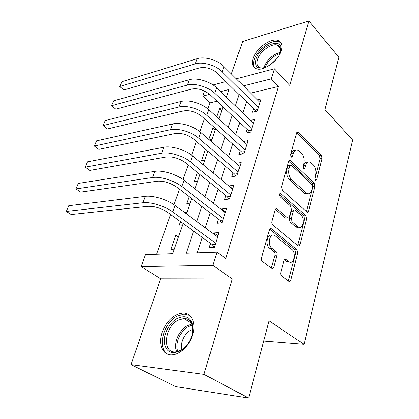 <?xml version="1.0" encoding="UTF-8"?>
<svg xmlns="http://www.w3.org/2000/svg" width="419" height="419" viewBox="0 0 419 419"><rect width="100%" height="100%" fill="white"/><g stroke="black" fill="none" stroke-linecap="round" stroke-linejoin="round"><path stroke-width="0.63" d="M315.423 180.249L316.659 179.672L322.111 158.487L321.399 155.297L298.129 131.891L296.715 132.891L290.613 154.595L291.435 157.162L292.509 156.423L293.305 153.579C294.295 150.594 295.872 149.478 298.045 150.238L301.361 153.113C303.78 155.988 304.587 159.519 303.765 163.709L303.005 166.526L303.534 168.841L303.791 169.025L304.828 168.281L305.582 165.468C306.535 162.483 308.065 161.362 310.17 162.111L313.297 164.84C315.627 167.61 316.403 171.067 315.633 175.2L314.91 177.986L315.423 180.249M192.604 334.907C196.553 322.845 191.3 312.307 182.48 313.072C173.424 314.496 166.631 320.959 162.111 332.456C157.869 344.413 162.891 355.993 172.602 354.814C180.374 354.275 189.545 345.188 192.604 334.907M281.327 50.463C282.809 45.032 281.589 41.664 277.666 40.36C270.318 37.961 256.093 48.599 253.144 58.461C251.463 64.123 252.741 67.616 256.978 68.936C264.211 71.146 278.588 60.367 281.327 50.463M280.835 272.45C280.541 273.947 280.814 275.094 281.652 275.896L288.906 281.364C289.77 281.788 290.414 281.343 290.838 280.044L297.778 253.06L297.003 249.714L271.344 228.79C270.475 228.397 269.826 228.805 269.401 230.026L261.582 257.842C261.262 259.371 261.55 260.56 262.435 261.409L271.711 268.396C272.622 268.846 273.308 268.406 273.759 267.081L276.98 255.197C277.278 253.715 277.001 252.557 276.158 251.725L271.716 248.231C266.798 244.743 269.794 232.142 274.686 235.488L291.97 249.441C296.579 252.788 293.777 265.117 289.089 261.865L285.873 259.371C285.02 258.968 284.386 259.398 283.962 260.655L280.835 272.45M248.661 398.05L175.666 386.606L131.016 364.609L203.974 374.361L248.661 398.05L269.077 320.907L304.074 344.303L352.693 140.077L324.976 109.673L338.83 57.34L308.908 20.95L289.78 85.371L274.351 68.8L271.187 78.898L278.389 86.476L225.836 258.513L216.974 252.154L212.836 265.379L141.203 266.584L145.519 254.626L172.748 253.684L183.098 223.51M203.974 374.361L232.32 278.907L212.836 265.379M306.76 211.946L307.017 212.129C307.745 212.423 308.274 212.04 308.604 210.987L314.92 186.434L314.192 183.197L290.22 160.467L288.66 161.53L281.573 186.733L282.375 190.174L306.76 211.946M306.551 218.969L299.936 244.691C299.559 245.864 298.977 246.272 298.181 245.922L272.654 224.903C271.8 224.029 271.528 222.866 271.826 221.405L275.042 209.956C275.44 208.814 276.048 208.421 276.87 208.772L287.696 217.959C288.497 218.299 289.079 217.906 289.45 216.78L291.435 209.432L290.65 206.043L280.018 196.7C279.033 194.788 279.253 193.714 280.672 193.478L305.797 215.675L306.551 218.969L304.513 219.116L297.878 244.775L299.936 244.691M308.908 20.95L242.57 41.512L231.388 73.901M174.299 249.169L170.962 249.305L175.807 235.269L178.436 237.107M180.51 221.641L178.986 226.056L182.307 225.81M189.142 196.642L186.759 203.54L190.064 203.194M197.469 172.508L194.29 181.72L197.579 181.28M205.519 149.19L201.591 160.566L204.86 160.037M208.887 139.443L212.826 128.031L215.13 130.094M253.574 108.662L252.432 112.234L257.303 111.187L261.168 98.952L257.371 99.822M246.969 129.345L245.791 133.032L250.698 132.105L254.689 119.478L250.583 120.316M305.922 194.034L305.519 193.657M240.155 150.693L238.94 154.501L243.879 153.7L248.001 140.658L243.544 141.454M233.116 172.738L231.864 176.671L236.84 176.001L241.093 162.53L236.227 163.269M225.846 195.511L224.553 199.575L229.56 199.046L233.959 185.13L228.879 186.01M218.336 219.048L216.995 223.248L222.039 222.877L226.579 208.484L221.557 208.95L221.358 209.584M278.389 86.476L250.656 93.123M246.519 101.754L242.868 112.941M239.731 122.563L235.855 134.431M232.718 144.036L228.612 156.633M225.48 166.223L221.122 179.583M218 189.147L213.376 203.32M210.265 212.852L205.357 227.889M202.262 237.379L197.218 252.835M210.563 243.392L209.175 247.734L214.25 247.529L218.954 232.634L213.9 232.943L213.57 233.97M216.937 101.204L210.102 102.844L207.939 108.956M204.477 118.745L199.905 131.655M196.443 141.444L191.588 155.156M188.131 164.934L182.977 179.5M179.521 189.262L174.047 204.729M170.601 214.465L156.523 254.249M222.798 107.735L219.577 108.474L216.67 116.891M212.826 128.031L214.47 127.695M209.421 139.909L211.925 139.433M184.433 212.391L186.989 212.155M175.807 235.269L179.133 235.064M263.745 341.04L304.074 344.303M232.32 278.907L160.65 278.787L131.016 364.609M160.65 278.787L141.203 266.584M210.102 102.844L202.806 96.087L204.634 91.038M193.609 231.12L186.235 253.217L216.974 252.154M239.181 94.579L235.431 105.824M232.199 115.503L228.214 127.444M224.987 137.113L220.755 149.787M217.534 159.44L213.046 172.89M209.83 182.527L205.064 196.799M201.858 206.405L196.804 221.551M271.187 78.898L243.397 85.885M212.993 84.947L225.872 81.558M236.311 78.809L274.351 68.8M226.407 97.203L229.052 89.488L220.572 91.625M209.647 94.369L202.806 96.087M186.408 213.852L191.651 198.569M194.971 188.88L199.91 174.482M203.236 164.772L207.887 151.212M211.223 141.481L215.602 128.712M218.943 118.97L223.065 106.945M219.577 108.474L221.824 110.569M228.968 185.743L232.77 188.89M221.557 208.95L225.464 212.019M213.9 232.943L217.917 235.928M307.682 162.216C305.781 161.86 304.409 163.033 303.566 165.746L305.582 165.468M303.005 167.825L303.566 165.746M295.437 150.353C293.515 150.049 292.132 151.228 291.278 153.888L293.305 153.579M290.66 156.098L291.278 153.888M314.873 179.065L320.121 158.77L319.414 155.585L296.757 132.75M306.404 211.626L312.909 186.654L312.181 183.422L288.775 161.21M312.574 187.015L312.055 184.742L291.294 165.086L291.027 164.903L289.932 165.652L289.079 168.705C288.204 173.068 289.031 176.682 291.577 179.547L306.928 193.515C309.18 194.379 310.804 193.206 311.799 190.006L312.574 187.015M290.304 165.002L288.995 165.186L287.895 165.934L289.932 165.652M307.462 193.73L304.901 193.719L303.927 193.033L289.534 179.793C286.994 176.933 286.161 173.33 287.041 168.983L287.895 165.934M297.6 245.461L297.878 244.775M275.304 209.338L285.407 217.948L286.947 217.833M279.426 194.374L303.759 215.832L305.797 215.675M297.846 226.679L298.428 227.082C302.869 229.9 305.179 218.435 300.894 215.047L295.034 209.94C294.269 209.626 293.709 210.013 293.352 211.103L291.383 218.44L292.169 221.819L297.846 226.679L295.798 226.805L296.374 227.208L298.794 227.26M293.986 210.029L292.986 210.113C292.221 209.799 291.661 210.181 291.299 211.27L293.352 211.103M295.798 226.805L290.116 221.96L289.33 218.587L291.299 211.27M304.513 219.116L303.759 215.832M289.545 262.1L287.015 261.901L284.328 259.827M271.994 235.316C267.249 233.268 265.049 245.115 269.621 248.31L271.716 248.231M271.229 268.04L274.895 255.255C275.189 253.778 274.916 252.626 274.073 251.793L269.621 248.31M288.351 280.95L295.714 253.123L294.939 249.787L269.731 229.282M255.794 111.512L255.045 110.097L217.325 73.194C211.731 68.486 205.771 66.731 199.454 67.92L124.003 89.933L119.734 86.654L121.866 81.705L197.208 58.681C204.65 56.193 217.749 60.037 224.071 66.595L260.052 102.498M121.866 81.705L119.839 86.44L195.249 63.877C202.707 61.431 215.853 65.301 222.222 71.832L258.439 107.594M119.734 86.654L124.003 89.933M255.045 110.097L257.842 109.495M267.102 66.762C258.025 69.926 254.338 67.354 256.035 59.053C259.906 45.289 283.391 36.532 280.861 50.285L279.028 55.418M280.374 52.312L280.552 51.411C280.976 47.996 279.85 45.87 277.169 45.037C271.292 43.11 259.895 51.61 257.57 59.503C256.245 64.018 257.271 66.81 260.644 67.878L263.986 67.909M270.648 64.495L276.545 58.885M281.159 43.026L278.625 41.612C271.323 39.213 257.203 49.761 254.291 59.545C253.128 63.185 253.343 66.029 254.935 68.077M176.938 318.644C185.308 314.653 190.624 317.01 192.881 325.72C193.552 330.801 192.358 336.075 189.294 341.548C186.79 345.764 183.726 348.901 180.102 350.954C171.219 354.652 165.961 351.829 164.321 342.48C163.604 333.88 169.454 322.913 176.938 318.644M192.347 334.105L192.709 326.904C191.593 321.263 188.576 318.461 183.653 318.503L177.949 320.326C164.274 327.297 161.985 353.683 175.818 351.871L180.908 350.221L185.47 346.702M181.767 349.713C179.772 343.507 184.177 333.707 190.341 330.429L192.892 329.365M189.639 315.423L183.878 314.061L176.713 316.35C163.017 323.505 156.889 349.027 168.197 354.369M306.588 194.023L305.802 193.918M249.352 132.362L248.477 130.759L209.741 94.458C204.006 89.813 197.951 88.016 191.588 89.069L115.854 109.16L111.527 105.824L113.669 100.838L189.288 79.72C196.768 77.415 210.081 81.354 216.581 87.807L253.532 123.134M113.669 100.838L111.585 105.714L187.267 85.088C194.756 82.836 208.123 86.796 214.669 93.222L251.871 128.397M111.527 105.824L115.854 109.16M248.477 130.759L251.295 130.22M242.711 153.888L241.705 152.081L201.906 116.445C196.019 111.868 189.865 110.029 183.454 110.93L107.458 128.963L103.069 125.569L105.227 120.552L181.097 101.466C188.613 99.371 202.152 103.399 208.84 109.736L246.807 144.435M105.227 120.552L103.079 125.574L179.007 107.018C186.534 104.975 200.125 109.024 206.866 115.335L245.089 149.871M103.079 125.574L107.458 128.963M241.705 152.081L244.539 151.615M96.527 140.868L94.312 146.042L96.527 140.868L172.628 123.961C180.18 122.086 193.945 126.208 200.832 132.425L239.862 166.432M235.876 176.132L234.708 174.095L193.798 139.187C187.754 134.682 181.5 132.802 175.042 133.551L98.805 149.374L94.312 146.042L170.465 129.707C178.023 127.889 191.844 132.037 198.784 138.223L238.086 172.047M234.708 174.095L237.563 173.702M87.555 161.818L85.267 167.155L87.555 161.818L163.86 147.247C171.439 145.613 185.444 149.829 192.541 155.91L232.686 189.158M228.832 199.125L227.48 196.836L185.408 162.729C179.196 158.309 172.838 156.381 166.338 156.957L89.886 170.418L85.267 167.155L161.624 153.197C169.208 151.626 183.271 155.868 190.425 161.912L230.853 194.961M227.48 196.836L230.361 196.521M78.301 183.428L75.939 188.938L78.301 183.428L154.784 171.366C162.389 169.983 176.64 174.309 183.957 180.238L225.265 212.648M221.572 222.908L220.012 220.336L176.718 187.11C170.334 182.778 163.866 180.809 157.319 181.197L80.684 192.122L75.939 188.938L152.464 177.53C160.074 176.216 174.388 180.568 181.762 186.455L223.374 218.65M220.012 220.336L222.908 220.111M68.742 205.734L66.307 211.422L68.742 205.734L145.372 196.359C153.003 195.254 167.511 199.685 175.053 205.446L217.592 236.95M214.093 247.535L212.292 244.638L167.71 212.375C161.147 208.143 154.569 206.127 147.975 206.321L71.183 214.528L66.307 211.422L142.968 202.749C150.604 201.717 165.175 206.174 172.78 211.894L215.633 243.151M212.292 244.638L215.204 244.507M315.13 179.851L316.659 179.672M290.912 156.659L292.509 156.423M303.262 168.49L304.828 168.281M296.846 132.53L298.6 132.221M319.414 155.585L321.399 155.297M320.121 158.77L322.111 158.487M288.885 160.99L290.613 160.739M312.181 183.422L314.192 183.197M312.909 186.654L314.92 186.434M306.577 211.15L308.604 210.987M287.041 168.983L289.079 168.705M289.534 179.793L291.577 179.547M303.927 193.033L305.949 192.824M275.477 209.091L277.121 208.945M285.407 217.948L287.465 217.796M279.703 193.746L280.877 193.625M289.33 218.587L291.383 218.44M290.116 221.96L292.169 221.819M284.621 259.487L285.994 259.455M286.696 261.681L288.775 261.639M274.073 251.793L276.158 251.725M274.895 255.255L276.98 255.197M271.664 267.113L273.759 267.081M269.936 229.02L271.528 228.921M294.939 249.787L297.003 249.714M295.714 253.123L297.778 253.06M288.754 280.033L290.838 280.044M224.071 66.595L222.222 71.832M197.208 58.681L195.249 63.877M264.342 66.684C267.547 59.137 272.889 54.355 280.363 52.338M279.902 53.585C272.999 55.879 268.144 60.436 265.337 67.26L265.253 67.522M176.766 351.745C173.131 344.062 178.777 330.193 187.178 325.725L191.949 324.039M192.321 325.139L188.094 326.705C180.123 330.947 174.665 343.978 177.892 351.483M216.581 87.807L214.669 93.222M189.288 79.72L187.267 85.088M208.84 109.736L206.866 115.335M181.097 101.466L179.007 107.018M297.747 227.559L297.862 227.119M200.832 132.425L198.784 138.223M172.628 123.961L170.465 129.707M296.71 227.187L297.061 227.486M192.541 155.91L190.425 161.912M163.86 147.247L161.624 153.197M183.957 180.238L181.762 186.455M154.784 171.366L152.464 177.53M175.053 205.446L172.78 211.894M145.372 196.359L142.968 202.749M297.181 132.058L298.129 131.891M289.189 160.613L290.22 160.467M304.901 193.719L306.928 193.515M275.686 208.877L276.87 208.772M285.638 218.11L287.696 217.959M279.876 193.562L280.672 193.478M296.374 227.208L298.428 227.082M284.737 259.398L285.873 259.371M287.015 261.901L289.089 261.865M270.103 228.868L271.344 228.79M280.552 51.411L280.861 50.285M280.562 48.824L277.169 45.037M192.709 326.904L192.881 325.72M191.572 323.196L183.653 318.503M296.903 227.177L297.181 227.412"/></g></svg>
